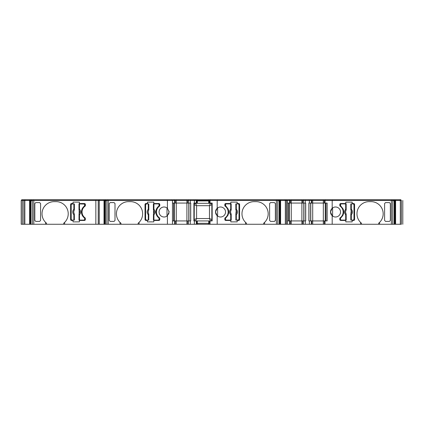 <?xml version="1.0" encoding="UTF-8"?>
<svg xmlns="http://www.w3.org/2000/svg" width="424" height="424" viewBox="0 0 424 424"><rect width="100%" height="100%" fill="white"/><g stroke="black" fill="none" stroke-linecap="round" stroke-linejoin="round"><path stroke-width="0.64" d="M190.244 203.064L190.244 200.446L194.372 200.446L194.372 203.064L193.895 203.064L193.895 220.936L194.372 220.936L194.372 224.269L190.244 224.269L190.244 220.936L190.721 220.936L190.721 203.064L174.571 203.064L174.571 200.446L174.571 203.064L172.457 203.064L172.457 220.936L187.858 220.936L187.858 224.269L187.858 220.936L187.858 224.269L174.571 224.269L174.571 220.936L174.571 224.269L138.118 224.269L138.118 223.247L139.067 222.393A12.148 12.148 -90 0 0 130.491 201.638L128.583 201.638A12.148 12.148 -90 0 0 120.008 222.393L120.962 223.247L120.962 224.269L108.247 224.269L108.247 200.446L167.416 200.446L167.416 208.269A5.003 5.003 -90 0 0 159.079 212A5.003 5.003 -90 0 0 166.998 216.07L166.998 207.93A5.003 5.003 -90 0 0 159.079 212A5.003 5.003 -90 0 0 167.416 215.731L169.086 212L167.416 208.269M287.446 220.936L302.847 220.936L302.847 224.269L302.847 220.936L302.847 224.269L289.56 224.269L289.56 220.936L289.56 224.269L287.446 224.269L287.446 203.064L290.302 203.064L290.302 200.446L290.302 203.064L290.302 200.446L302.847 200.446L302.847 203.064L290.302 203.064L290.302 200.446L290.302 203.064M45.591 222.393L46.545 223.247L46.545 224.269L45.591 224.269L45.591 222.393A12.148 12.148 90 0 1 42.018 213.786A12.148 12.148 -90 0 0 46.545 223.247M79.399 202.116L73.013 202.116L73.013 203.541L73.013 202.116L79.399 202.116L79.399 203.541L84.424 203.541A0.954 0.954 90 0 1 85.378 204.495L85.378 205.449A0.954 0.954 90 0 1 84.986 206.218A7.15 7.15 -90 0 0 84.986 217.782A0.954 0.954 90 0 1 85.378 218.551L84.986 217.782M128.583 201.638A12.148 12.148 -90 0 0 120.962 223.247M169.086 212L169.012 211.141M147.43 203.541L147.43 202.116L147.43 203.541L145.978 203.541A0.954 0.954 -90 0 0 145.024 204.495L145.024 219.505A0.954 0.954 -90 0 0 145.978 220.459L147.43 220.459L147.43 221.885L153.822 221.885L153.822 220.459L158.841 220.459A0.954 0.954 -90 0 0 159.795 219.505L159.795 218.551A0.954 0.954 -90 0 0 159.403 217.782A7.15 7.15 90 0 1 159.403 206.218A0.954 0.954 -90 0 0 159.795 205.449L159.795 204.495A0.954 0.954 -90 0 0 158.841 203.541L153.822 203.541L153.822 202.116L147.43 202.116L153.822 202.116M217.618 207.93C216.272 208.953 215.578 210.309 215.53 212C215.578 213.691 216.272 215.048 217.618 216.07L217.618 207.93M194.372 200.446L196.339 200.446L196.339 203.064L196.757 203.064L196.757 200.446L217.199 200.446L217.199 208.269L215.53 212L217.199 215.731L217.199 224.269L194.372 224.269M217.199 208.269A5.003 5.003 90 0 1 225.536 212A5.003 5.003 90 0 1 217.199 215.731M246.498 223.247A12.148 12.148 90 0 1 245.549 222.393L246.498 223.247L246.498 224.269L245.549 224.269L245.549 222.393A12.148 12.148 -90 0 1 254.124 201.638L256.027 201.638A12.148 12.148 -90 0 1 264.608 222.393A12.148 12.148 90 0 0 256.027 201.638M332.612 207.93C331.261 208.953 330.566 210.309 330.519 212C330.566 213.691 331.261 215.048 332.612 216.07L332.612 207.93M332.188 208.269L330.519 212L332.188 215.731A5.003 5.003 -90 0 0 340.525 212A5.003 5.003 -90 0 0 332.188 208.269L332.188 200.446L394.177 200.446L394.177 224.269L392.741 224.269L392.741 200.446M393.631 200.446L393.631 199.731L391.357 199.731L391.357 224.269L378.643 224.269L378.643 223.247L379.597 222.393A12.148 12.148 90 0 0 371.021 201.638L369.113 201.638A12.148 12.148 90 0 0 360.538 222.393L361.492 223.247L361.492 224.269L325.033 224.269L325.033 220.936L324.291 220.936L324.291 224.269L305.232 224.269L305.232 220.936L305.709 220.936L305.709 203.064L305.232 203.064L305.232 200.446L309.366 200.446L309.366 203.064L308.889 203.064L308.889 220.936L309.366 220.936L309.366 224.269M360.538 224.269L360.538 222.393A12.148 12.148 90 0 0 361.492 223.247M84.397 217.91L84.779 219.383L84.397 217.91C82.484 216.404 81.498 214.433 81.445 212C81.498 209.567 82.484 207.596 84.397 206.091L82.224 208.698M81.7 213.929L82.224 215.302M71.412 204.108L74.38 203.902L74.38 209.732L73.665 212L74.211 213.728L73.861 214.798C72.356 212.933 72.356 211.067 73.861 209.202L74.152 209.944A0.477 0.292 -3.8 0 0 74.348 209.721L74.152 209.944M158.82 217.91L159.201 219.383L158.82 217.91C156.907 216.404 155.921 214.433 155.862 212C155.921 209.567 156.901 207.596 158.82 206.091L156.642 208.698M156.117 213.929L156.647 215.302M148.628 213.728L148.771 214.279L148.623 213.728A3.021 3.021 90 0 1 148.623 210.272L148.087 212L148.628 213.728L148.278 214.798C146.773 212.933 146.773 211.067 148.278 209.202L148.57 209.944A0.477 0.292 -3.8 0 0 148.771 209.721L148.57 209.944M174.359 220.936L174.359 203.064M231.048 213.728L231.186 214.279L231.038 213.728A3.021 3.021 -90 0 1 231.038 210.272L230.985 209.944A0.477 0.292 176.2 0 0 231.186 209.721L231.17 203.902L231.186 209.721L230.502 212L231.048 213.728L230.698 214.798C229.193 212.933 229.193 211.067 230.698 209.202L230.698 203.902L226.13 203.902L225.414 204.617L225.796 206.091C229.697 210.028 229.697 213.972 225.796 217.91L227.974 215.302M289.354 220.936L289.354 203.064M310.792 220.936L310.792 203.064L310.792 220.936M346.207 209.732L346.037 210.272L345.979 209.944A0.477 0.292 176.2 0 0 346.175 209.721L346.164 203.902L346.175 209.721L345.491 212L346.037 213.728L345.687 214.798C344.182 212.933 344.182 211.067 345.687 209.202L345.687 203.902L341.119 203.902L340.408 204.617L340.785 206.091C344.686 210.028 344.686 213.972 340.785 217.91L342.963 215.302M194.473 203.912L194.314 204.209M104.982 200.923L104.982 200.446L104.013 200.446L104.013 224.269L104.293 224.269L104.293 200.923L105.873 200.923M29.59 224.269L24.846 224.269L24.846 200.446L29.59 200.446L29.59 224.269L29.866 224.269L29.866 200.923L31.45 200.923M23.808 224.269L22.382 224.269L22.382 200.446L21.2 200.446L21.2 224.269L22.382 224.269L22.382 200.446L23.808 200.446L23.861 224.269L23.808 200.446M401.369 224.269C403.213 224.269 403.213 224.269 401.369 224.269L401.369 200.446C403.213 200.446 403.213 200.446 401.369 200.446L401.369 224.269M400.336 200.446L400.336 224.269L395.592 224.269L395.592 200.446L401.321 200.446M401.321 224.269L400.336 224.269M24.846 224.269L23.861 224.269M23.861 200.446L24.846 200.446M308.889 203.064L308.889 220.936M393.732 200.923L395.311 200.923L395.311 224.269L395.592 224.269M395.592 200.446L394.622 200.446L394.622 200.923M308.969 203.064L308.969 220.936M305.625 220.936L305.625 203.064M190.636 220.936L190.636 203.064M30.56 200.923L30.56 200.446L29.59 200.446M395.311 224.269L395.311 200.923M193.895 203.064L193.895 220.936M29.85 200.923L29.85 224.269M209.801 200.923L197.303 200.923C195.915 200.923 195.915 200.923 197.303 200.923L197.303 203.303L208.741 203.303L208.741 200.923L208.741 203.303M211.841 204.697L211.841 204.734A1.431 1.431 -90 0 0 210.415 203.303L195.644 203.303L196.598 205.688L194.213 204.734A1.431 1.431 90 0 1 195.644 203.303L194.632 203.721M211.799 204.373L211.666 204.039M394.665 200.923L394.665 224.269L395.205 224.269M303.801 220.936L303.801 203.064L303.801 220.936M288.611 220.936L288.611 203.064L288.611 220.936M280.216 224.269L280.322 200.923L280.322 224.269L279.877 224.269L279.877 200.923M211.841 204.734L211.841 219.505L211.841 204.734L209.461 205.688L210.415 203.303M193.98 203.064L193.98 220.936M188.812 220.936L188.812 203.064L188.812 220.936M173.617 220.936L173.617 203.064L173.617 220.936M104.278 200.923L104.399 224.269L104.94 224.269L104.94 200.923M29.971 224.269L30.517 224.269L30.517 200.923M350.977 210.272L350.839 209.721L350.982 210.272A3.021 3.021 -90 0 1 350.982 213.728L351.035 214.056A0.477 0.292 176.2 0 0 350.839 214.279L351.326 209.202C352.832 211.067 352.832 212.933 351.326 214.798L351.035 214.056M353.775 204.108L353.987 204.617L353.272 203.902L351.326 203.902L351.326 209.202L350.849 209.202L350.839 209.721A0.477 0.292 3.8 0 0 351.035 209.944M351.326 203.902L350.807 203.902L350.807 209.732M350.849 220.098L350.807 214.268L350.807 220.098L353.272 220.098L353.987 219.383L353.987 204.617M350.849 214.798L351.326 214.798L351.326 220.098M346.164 209.202L345.687 209.202L345.979 209.944M346.164 203.902L345.687 203.902M341.119 220.098L340.408 219.383L340.408 218.673L340.408 219.383L341.119 220.098L346.207 220.098L346.175 214.279A0.477 0.292 -176.2 0 0 345.979 214.056M346.207 214.268L346.164 214.798L345.687 214.798L345.687 220.098M340.408 218.673L340.785 217.91L340.408 218.673M325.245 220.936L325.245 203.064M325.987 203.064L325.987 220.936L325.987 203.064M279.676 200.923L279.877 224.269M238.786 219.892L235.813 220.098L236.046 214.056A0.477 0.292 176.2 0 0 235.845 214.279L236.338 209.202C237.843 211.067 237.843 212.933 236.338 214.798L236.046 214.056M238.786 204.108L238.993 204.617L238.283 203.902L235.813 203.902L235.845 209.721A0.477 0.292 3.8 0 0 236.046 209.944M235.813 209.732L235.861 209.202L236.338 209.202L236.338 203.902M238.283 220.098L238.993 219.383L238.993 204.617M235.861 220.098L235.861 214.798L236.338 214.798L236.338 220.098M235.861 214.798L235.813 214.268M231.17 209.202L230.698 209.202L230.985 209.944M231.17 203.902L230.698 203.902M225.626 219.892L225.414 218.673L225.414 219.383L226.13 220.098L230.698 220.098L230.698 214.798L231.17 214.798L231.186 214.279A0.477 0.292 -176.2 0 0 230.985 214.056M230.698 220.098L231.218 220.098L231.218 214.268M225.414 218.673L225.796 217.91L225.414 218.673M211.841 205.449L211.841 218.789M211.841 219.521L209.461 218.551L196.598 218.551L195.644 220.936A1.431 1.431 90 0 1 194.213 219.505L194.277 204.31M195.114 220.835L194.802 220.66M194.314 220.03L194.213 219.521M194.213 219.505L196.598 218.551L196.598 205.688L209.461 205.688L209.461 218.551L210.415 220.936L195.644 220.936L197.303 220.936L197.303 223.316L208.741 223.316C210.129 223.316 210.129 223.316 208.741 223.316L208.741 220.936L208.741 223.316M148.755 214.798L148.755 220.098L146.333 220.098L148.278 220.098L148.278 214.798L148.755 214.798L148.771 214.279A0.477 0.292 -176.2 0 0 148.57 214.056M148.755 203.902L148.803 209.732L148.803 203.902L146.333 203.902L145.618 204.617L145.618 219.383L146.333 220.098L145.856 219.918M148.755 209.202L148.278 209.202L148.278 203.902M153.446 214.798L153.398 220.098L153.446 214.798L153.917 214.798L153.917 220.098L158.486 220.098L159.201 219.383L159.016 219.865M153.446 220.098L153.917 220.098M153.398 214.268L153.567 213.728L153.43 214.279A0.477 0.292 -3.8 0 1 153.631 214.056L153.917 214.798C155.423 212.933 155.423 211.067 153.917 209.202L153.578 210.272L153.43 209.721A0.477 0.292 3.8 0 0 153.631 209.944M153.567 213.728L153.567 210.272A3.021 3.021 90 0 1 153.578 213.728L153.631 214.056M153.446 209.202L153.917 209.202L153.917 203.902L153.398 203.902L153.398 209.732L153.446 203.902M159.201 205.327L158.82 206.091L159.201 204.617L159.201 205.327M153.917 203.902L158.486 203.902L159.201 204.617L158.989 204.108M74.38 214.268L74.338 214.798L73.861 214.798L73.861 220.098L71.916 220.098L74.38 220.098L74.348 214.279A0.477 0.292 -176.2 0 0 74.152 214.056M71.916 203.902L71.2 204.617L71.2 219.383L71.916 220.098L71.439 219.918M74.338 203.902L74.338 209.202L73.861 209.202L73.861 203.902M74.338 209.202L74.38 209.732M79.023 214.798L78.981 220.098L79.023 214.798L79.5 214.798L79.5 220.098L84.063 220.098L84.779 219.383L84.599 219.865M79.023 220.098L79.5 220.098M78.981 214.268L79.15 213.728L79.012 214.279A0.477 0.292 -3.8 0 1 79.209 214.056L79.5 214.798C81.005 212.933 81.005 211.067 79.5 209.202L79.156 210.272L79.012 209.721A0.477 0.292 3.8 0 0 79.209 209.944M79.15 213.728L79.15 210.272A3.021 3.021 90 0 1 79.156 213.728L79.209 214.056M79.023 209.202L79.5 209.202L79.5 203.902L78.981 203.902L78.981 209.732L79.023 203.902M84.779 205.327L84.397 206.091L84.779 204.617L84.779 205.327M84.546 204.082L79.5 203.902L84.063 203.902L84.779 204.617L84.572 204.108M210.993 203.064L210.993 203.43L210.993 203.064M394.665 224.269L394.177 224.269M350.807 214.268L350.977 213.728M353.272 203.902L353.749 204.082M353.775 219.892L353.272 220.098M340.785 206.091L340.408 205.327L340.589 204.135M340.615 204.108L341.119 203.902M343.488 213.929L343.742 212M343.488 210.071L342.963 208.698M286.333 200.446L286.333 224.269L280.603 224.269L280.603 200.446L286.38 200.446L286.38 224.269L286.38 200.446L287.446 200.446L287.446 203.064M285.341 224.269L285.341 200.446M279.676 224.269L277.752 224.269L277.752 200.446L279.188 200.446L279.188 224.269M238.283 203.902L238.76 204.082M225.796 206.091L225.414 205.327L225.6 204.135M225.626 204.108L226.13 203.902M231.218 209.732L231.048 210.272M226.13 220.098L225.653 219.918M228.499 213.929L228.753 212M228.499 210.071L227.974 208.698M211.841 219.505A1.431 1.431 90 0 1 210.415 220.936L212.159 220.936L212.159 203.064L209.302 203.064L209.302 200.446L209.302 203.064M196.243 223.316L197.303 223.316M148.803 209.732L148.628 210.272M148.755 220.098L148.803 214.268M145.829 219.892L145.618 219.388M145.829 204.108L146.333 203.902M158.989 219.892L158.486 220.098M153.567 210.272L153.398 209.732M158.486 203.902L158.963 204.082M156.117 210.071L155.862 212M106.864 200.446L106.864 224.269L105.428 224.269L105.428 200.446L108.247 200.446L108.247 199.731L98.713 199.731L98.713 200.446M105.428 224.269L104.94 224.269M99.269 200.446L99.269 224.269L98.283 224.269L98.283 200.446L104.013 200.446M104.013 224.269L99.269 224.269M71.412 219.892L71.2 219.388M84.572 219.892L84.063 220.098M79.15 210.272L78.981 209.732M81.7 210.071L81.445 212M32.441 200.446L32.441 224.269L31.005 224.269L31.005 200.446L33.819 200.446L33.819 199.731L21.677 199.731L21.677 200.446M31.005 224.269L30.517 224.269M196.339 203.064L194.372 203.064M305.232 203.064L302.847 203.064L302.847 200.446L305.232 200.446M327.148 203.064L327.148 220.936L327.148 203.064L311.746 203.064L311.746 200.446L311.746 203.064L311.746 200.446L332.188 200.446M311.327 203.064L311.746 203.064L311.746 200.446L311.327 200.446L311.327 203.064L309.366 203.064M98.283 224.269L98.236 200.446L98.236 224.269L95.85 224.269L95.85 199.731L33.819 199.731M95.85 199.731L98.713 199.731M167.416 200.446L175.313 200.446L175.313 203.064L175.313 200.446L186.904 200.446L186.904 199.731L174.836 199.731L174.836 200.446L174.836 199.731L174.836 200.446L174.836 199.731L108.247 199.731M186.904 199.731L197.711 199.731L197.711 200.923M208.348 200.923L208.348 199.731L197.711 199.731M208.348 199.731L278.637 199.731L278.637 200.446M278.52 199.731L279.209 199.731L279.209 200.446M285.903 200.446L285.903 199.731L285.903 200.446L285.903 199.731L279.209 199.731M285.903 199.731L286.969 199.731L286.969 200.446L286.969 199.731L291.256 199.731L291.256 224.269M301.899 224.269L301.899 199.731L291.256 199.731M301.899 199.731L312.7 199.731L312.7 220.936L324.291 220.936M323.337 224.269L323.337 199.731L312.7 199.731M323.337 199.731L391.357 199.731M393.509 199.731L394.198 199.731L394.198 200.446L394.622 200.446M400.892 200.446L400.892 199.731L400.892 200.446L400.892 199.731L394.198 199.731M353.627 220.459A0.954 0.954 90 0 0 354.581 219.505L354.581 204.495A0.954 0.954 90 0 0 353.627 203.541L352.174 203.541L352.174 202.116L345.788 202.116L345.788 203.541L340.764 203.541A0.954 0.954 90 0 0 339.81 204.495L339.81 205.449A0.954 0.954 90 0 0 340.202 206.218A7.15 7.15 -90 0 1 340.202 217.782A0.954 0.954 90 0 0 339.81 218.551L339.81 219.505A0.954 0.954 90 0 0 340.764 220.459L345.788 220.459L345.788 221.885L352.174 221.885L352.174 220.459L353.627 220.459A0.954 0.954 90 0 0 354.581 219.505L354.581 204.495M390.356 220.453L390.356 203.547L389.407 202.587L385.554 202.587L384.6 203.547L384.6 220.453L385.554 221.413L389.407 221.413L390.356 220.453L390.356 203.547M290.302 200.446L289.56 200.446L289.56 203.064L289.56 200.446L287.446 200.446L287.446 224.269L286.333 224.269M278.743 200.923L280.322 200.923M275.367 220.453L275.367 203.547L275.367 220.453L274.413 221.413L270.56 221.413L269.611 220.453L269.611 203.547L270.56 202.587L274.413 202.587L275.367 203.547M224.821 205.449L225.213 206.218A0.954 0.954 -90 0 1 224.821 205.449L224.821 204.495A0.954 0.954 -90 0 1 225.775 203.541L230.794 203.541L230.794 202.116L237.186 202.116L237.186 203.541L238.638 203.541A0.954 0.954 -90 0 1 239.592 204.495A0.954 0.954 90 0 0 238.638 203.541M238.638 220.459A0.954 0.954 90 0 0 239.592 219.505L239.592 204.495L239.592 219.505A0.954 0.954 -90 0 1 238.638 220.459L237.186 220.459L237.186 221.885L230.794 221.885L230.794 220.459L225.775 220.459A0.954 0.954 -90 0 1 224.821 219.505L224.821 218.551A0.954 0.954 -90 0 1 225.213 217.782A7.15 7.15 90 0 0 225.213 206.218M211.338 220.597L211.624 220.268M212.159 203.064L212.159 220.936M197.303 220.936L209.302 220.936L209.302 224.269M109.249 203.547L109.249 220.453L110.203 221.413L114.056 221.413L115.005 220.453L115.005 203.547L114.056 202.587L110.203 202.587L109.249 203.547L109.249 220.453M168.508 214.332L168.985 212.991M172.457 200.446L172.457 224.269M34.826 203.547L34.826 220.453L34.826 203.547L35.78 202.587L39.633 202.587L40.587 203.547L40.587 220.453L39.633 221.413L35.78 221.413L34.826 220.453M71.561 203.541A0.954 0.954 -90 0 0 70.607 204.495L70.607 219.505L70.607 204.495A0.954 0.954 90 0 1 71.561 203.541L73.013 203.541M73.013 220.459L73.013 221.885L73.013 220.459L71.561 220.459A0.954 0.954 90 0 1 70.607 219.505M30.56 200.446L31.005 200.446M104.982 200.446L105.428 200.446L105.406 199.731M175.313 203.064L175.313 200.446M186.904 224.269L186.904 200.446L187.858 200.446L187.858 203.064L187.858 200.446L190.244 200.446M187.858 200.446L187.858 203.064M196.339 200.446L196.757 200.446L196.757 203.064L196.757 200.923M279.188 200.446L280.603 200.446M280.322 224.269L280.603 224.269M302.847 200.446L302.847 203.064L302.847 200.446M309.366 200.446L311.327 200.446M325.033 203.064L325.033 200.446L325.033 203.064M324.291 200.446L324.291 203.064L324.291 200.446M399.959 200.446L399.959 199.731M395.634 200.446L395.634 199.731M332.4 200.446L332.4 199.731M325.51 200.446L325.51 199.731L325.51 200.446M324.768 200.446L324.768 199.731M311.269 200.446L311.269 199.731M309.165 200.446L309.165 199.731M305.428 200.446L305.428 199.731M303.324 200.446L303.324 199.731M289.831 200.446L289.831 199.731L289.831 200.446M289.089 200.446L289.089 199.731L289.089 200.446M284.97 200.446L284.97 199.731M280.646 200.446L280.646 199.731M217.406 200.446L217.406 199.731M210.521 200.446L210.521 199.731L210.521 200.446M209.779 200.446L209.779 199.731M196.28 200.446L196.28 199.731M194.176 200.446L194.176 199.731M190.44 200.446L190.44 199.731M188.336 200.446L188.336 199.731M174.094 200.446L174.094 199.731L174.094 200.446M167.21 200.446L167.21 199.731M105.979 200.446L105.979 199.731M103.97 200.446L103.97 199.731M99.645 200.446L99.645 199.731M31.551 200.446L31.551 199.731M29.542 200.446L29.542 199.731M25.217 200.446L25.217 199.731M24.285 200.446L24.285 199.731L24.285 200.446M391.357 224.269L392.741 224.269M378.643 223.247A12.148 12.148 90 0 0 371.021 201.638M309.366 220.936L312.7 220.936L312.7 224.269M324.291 224.269L325.033 224.269L325.033 220.936L327.148 220.936M305.232 224.269L303.266 224.269L303.266 220.936L302.847 220.936L302.847 224.269L302.847 220.936M303.266 220.936L305.232 220.936M264.608 224.269L263.654 224.269L263.654 223.247L264.608 222.393L264.608 224.269L277.752 224.269M276.374 224.269L276.374 200.446L277.752 200.446M263.654 223.247A12.148 12.148 90 0 0 264.608 222.393M210.044 203.064L210.044 200.446M208.741 220.936L206.356 220.936L208.741 220.936M210.415 220.936L209.302 220.936M194.372 220.936L195.644 220.936M188.277 220.936L187.858 220.936L187.858 224.269L188.277 224.269L188.277 220.936L190.244 220.936M147.43 220.459L147.43 221.885L153.822 221.885M145.978 203.541A0.954 0.954 -90 0 0 145.024 204.495L145.024 219.505M167.416 215.731L167.416 224.269M138.118 223.247A12.148 12.148 -90 0 0 138.892 222.568M106.864 224.269L108.247 224.269M32.441 224.269L33.819 224.269L33.819 200.446L98.283 200.446M85.378 218.551L85.378 219.505A0.954 0.954 90 0 1 84.424 220.459L79.399 220.459L79.399 221.885L73.013 221.885M42.018 213.786A12.148 12.148 90 0 1 54.166 201.638A12.148 12.148 -90 0 0 42.018 213.786M54.166 201.638L56.074 201.638A12.148 12.148 90 0 1 64.649 222.393L64.649 224.269L63.695 224.269L63.695 223.247L64.649 222.393A12.148 12.148 -90 0 1 63.695 223.247M61.862 203.101A12.148 12.148 -90 0 0 56.074 201.638M276.374 199.731L276.374 200.446L217.199 200.446M379.597 224.269L379.597 222.393M378.643 224.269L361.492 224.269M332.188 215.731L332.188 224.269M311.746 220.936L311.746 224.269M303.266 224.269L302.847 224.269M290.302 220.936L290.302 224.269L290.302 220.936M263.654 224.269L246.498 224.269M245.549 224.269L217.199 224.269M210.044 220.936L210.044 224.269M196.757 220.936L196.757 224.269M190.244 224.269L188.277 224.269M175.313 220.936L175.313 224.269L175.313 220.936M139.067 224.269L139.067 222.393M138.118 224.269L120.962 224.269M120.008 222.393L120.008 224.269M63.695 224.269L46.545 224.269M95.85 224.269L64.649 224.269M45.591 224.269L33.819 224.269M74.205 213.728A3.021 3.021 90 0 1 74.205 210.272M346.026 213.728A3.021 3.021 -90 0 1 346.026 210.272M310.654 203.064L310.654 220.936M303.944 220.936L303.944 203.064M188.95 220.936L188.95 203.064M394.871 224.269L394.871 200.923M104.733 200.923L104.733 224.269M30.311 200.923L30.311 224.269M350.849 209.202L350.849 203.902M346.164 214.798L346.164 220.098M235.993 210.272A3.021 3.021 -90 0 1 235.993 213.728M235.861 209.202L235.861 203.902M231.17 214.798L231.17 220.098M74.338 214.798L74.338 220.098M176.267 199.731L176.267 224.269M188.277 203.064L188.277 200.446M279.633 200.446L279.633 200.923M303.266 203.064L303.266 200.446M400.86 200.446L400.86 199.731M394.744 200.446L394.744 199.731M392.279 200.446L392.279 199.731M310.988 200.446L310.988 199.731M303.605 200.446L303.605 199.731M285.871 200.446L285.871 199.731M279.755 200.446L279.755 199.731M277.291 200.446L277.291 199.731M195.999 200.446L195.999 199.731M188.616 200.446L188.616 199.731M171.98 200.446L171.98 199.731M107.325 200.446L107.325 199.731M104.861 200.446L104.861 199.731M98.744 200.446L98.744 199.731M32.902 200.446L32.902 199.731M30.984 200.446L30.984 199.731M30.433 200.446L30.433 199.731M24.316 200.446L24.316 199.731M311.327 220.936L311.327 224.269M208.348 223.316L208.348 224.269M197.711 223.316L197.711 224.269M196.339 220.936L196.339 224.269M402.8 224.269L402.8 200.446"/></g></svg>

